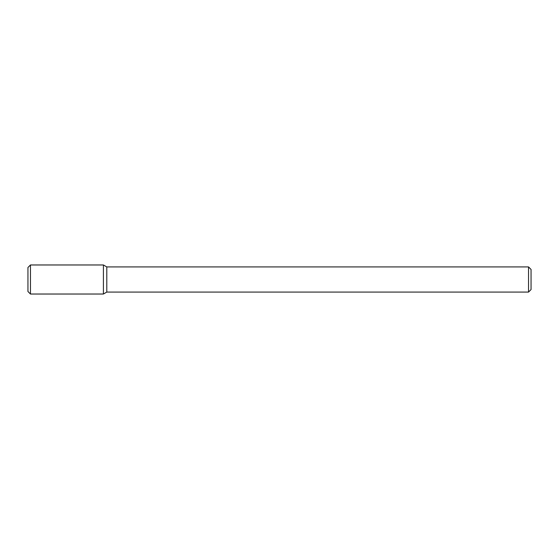 <?xml version="1.0" encoding="UTF-8"?>
<svg xmlns="http://www.w3.org/2000/svg" width="559" height="559" viewBox="0 0 559 559"><rect width="100%" height="100%" fill="white"/><g stroke="black" fill="none" stroke-linecap="round" stroke-linejoin="round"><path stroke-width="0.84" d="M103.415 294.027L103.415 264.973L30.465 264.973L30.465 294.027L103.415 294.027L103.415 264.973L106.79 266.923L106.79 292.077L103.415 294.027M528.534 292.077L528.534 266.923L531.05 269.438L531.05 289.562L528.534 292.077L106.79 292.077M30.465 294.027L27.95 291.512L27.95 267.488L30.465 264.973M528.534 266.923L106.79 266.923"/></g></svg>
